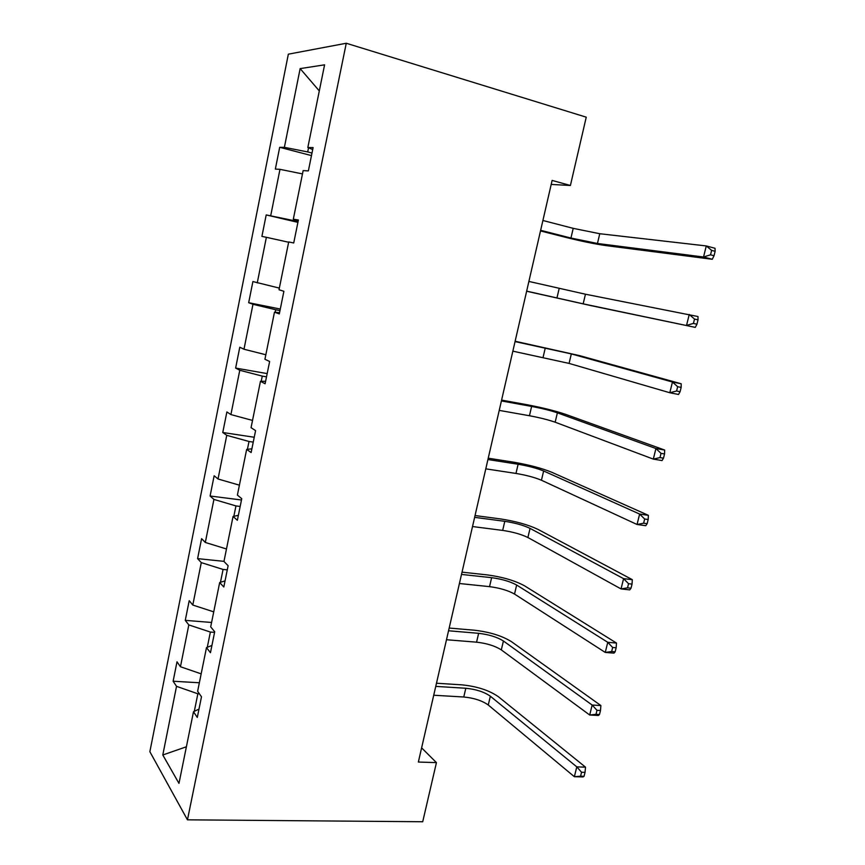 <?xml version="1.0" encoding="UTF-8"?>
<svg xmlns="http://www.w3.org/2000/svg" width="865" height="865" viewBox="0 0 865 865"><rect width="100%" height="100%" fill="white"/><g stroke="black" fill="none" stroke-linecap="round" stroke-linejoin="round"><path stroke-width="1.3" d="M288.337 54.181L149.861 751.696L187.456 819.825L346.27 43.25L288.337 54.181M199.437 693.871L197.858 693.784L194.301 711.354M197.858 693.784L176.525 686.334L173.13 681.231L199.361 682.766M186.397 746.776L162.793 754.983L176.525 686.334M201.167 673.857L180.45 666.742L177.001 661.812L173.13 681.231M180.45 666.742L188.819 624.908L185.272 620.356L211.579 622.476M213.731 611.858L192.798 605.046L189.208 600.667L185.272 620.356M192.798 605.046L201.286 562.618L197.598 558.628L223.97 561.353M226.479 548.972L205.319 542.463L201.588 538.646L197.598 558.628M205.319 542.463L213.925 499.419L210.098 496.013L241.486 499.992M239.41 485.168L218.023 478.983L214.142 475.75L210.098 496.013M218.023 478.983L226.76 435.322L222.77 432.5L254.234 437.247M252.526 420.433L230.912 414.573L226.879 411.945L222.77 432.5M230.912 414.573L239.778 370.274L235.637 368.068L267.177 373.604M265.836 354.758L243.984 349.233L239.789 347.222L235.637 368.068M243.984 349.233L252.98 304.285L248.677 302.707L280.292 309.043M279.341 288.099L252.904 281.558L248.677 302.707M257.251 282.92L266.377 237.313L261.911 236.383L266.204 214.92L297.906 222.359M294.035 219.396L293.797 220.607L266.204 214.92M270.723 215.634L279.979 169.335L275.351 169.086L279.698 147.299L311.476 155.603M308.546 147.818L307.713 151.926L284.38 147.342L279.698 147.299M284.38 147.342L300.144 68.605L324.591 64.832L307.832 147.526L313.108 147.569L308.362 170.902L303.15 170.621L293.311 219.202L298.393 220.002L293.722 242.978L288.705 241.94L279.006 289.764L283.893 291.3L279.298 313.919L274.475 312.157L264.928 359.245L269.631 361.505L265.101 383.768L260.462 381.292L251.055 427.678L255.586 430.619L251.131 452.546L246.655 449.389L237.399 495.072L241.746 498.683L237.367 520.287L233.063 516.459L223.949 561.461L228.122 565.721L223.808 587L219.678 582.523L210.692 626.865L214.704 631.753L210.454 652.707L206.486 647.615L197.631 691.297L201.491 696.801L197.296 717.442L193.49 711.744L178.979 783.376L162.793 754.983M551.2 184.429L570.403 185.488L552.119 180.417L418.357 762.043L436.436 762.616L421.612 747.868M211.925 645.452L206.486 647.615M214.585 632.38L210.379 632.055L207.286 647.301M210.379 632.055L188.819 624.908M225.051 580.88L219.678 582.523M227.29 569.862L223.073 569.44L220.467 582.286M223.073 569.44L201.286 562.618M238.362 515.345L233.063 516.459M240.178 506.457L235.95 505.928L233.842 516.297M235.95 505.928L213.925 499.419M251.888 448.827L246.655 449.389M253.25 442.112L249.012 441.485L247.422 449.303M249.012 441.485L226.76 435.322M265.609 381.292L260.462 381.292M266.517 376.837L262.268 376.102L261.219 381.292M262.268 376.102L239.778 370.274M279.546 312.73L274.475 312.157M279.979 310.6L275.719 309.746L275.221 312.233M275.719 309.746L252.98 304.285M288.64 242.243L266.377 237.313M298.274 220.575L293.311 219.202M298.057 221.613L293.797 220.607M302.49 173.908L279.979 169.335M312.708 149.526L307.832 147.526M436.436 762.616L422.715 821.75L187.456 819.825M570.403 185.488L586.254 117.175L346.27 43.25M311.995 153.051L307.713 151.926M319.304 90.922L300.144 68.605M198.993 709.084L193.49 711.744M540.647 230.306L570.943 238.037L597.455 243.476L703.537 257.002L712.273 259.284L605.511 245.53C594.579 243.941 581.388 241.238 565.937 237.41L540.506 230.933M542.906 220.488L573.214 228.349L599.759 233.723L706.283 245.941L715.02 248.277L715.139 251.315L711.635 250.385L710.533 254.818L714.036 255.737L715.139 251.315M710.533 254.818L703.537 257.002L706.283 245.941L711.635 250.385M712.273 259.284L714.036 255.737M526.655 291.137L583.172 303.842L695.276 327.381L591.227 305.68L526.634 291.235M528.893 281.439L585.454 294.219L697.979 316.536L698.023 319.877L694.519 319.055L693.427 323.423L696.93 324.234L698.023 319.877M693.427 323.423L686.54 325.381L689.243 314.492L694.519 319.055M695.276 327.381L696.93 324.234M512.859 351.158L569.084 363.408L669.802 392.742L672.462 382.016L681.198 383.779L579.377 355.58L515.129 341.253M515.053 341.589L571.322 353.915L672.462 382.016L677.663 386.709L676.581 391.012L680.085 391.704L681.155 387.412L677.663 386.709M680.085 391.704L678.528 394.472L669.802 392.742L676.581 391.012M681.155 387.412L681.198 383.779M499.235 410.388L529.456 415.741C539.771 417.676 548.345 419.828 555.168 422.207L653.302 459.099L655.929 448.535L664.655 450.038L565.429 414.281C555.146 410.832 542.323 407.642 526.969 404.712L501.592 400.106M501.408 400.949L531.629 406.42C541.955 408.388 550.54 410.529 557.384 412.832L655.929 448.535L661.044 453.357L659.984 457.596L663.487 458.18L664.547 453.952L661.044 453.357M663.487 458.18L662.028 460.569L653.302 459.099L659.984 457.596M664.547 453.952L664.655 450.038M485.784 468.852L515.972 473.436C526.277 475.177 534.765 477.437 541.447 480.237L637.051 524.493L639.635 514.07L648.361 515.324L551.675 472.225C541.609 468.16 528.904 464.808 513.583 462.17L488.238 458.201M487.925 459.531L518.124 464.246C528.429 466.008 536.927 468.257 543.631 470.982L639.635 514.07L644.674 519.011L643.636 523.195L647.139 523.682L648.177 519.508L644.674 519.011M647.139 523.682L645.777 525.693L637.051 524.493L643.636 523.195M648.177 519.508L648.361 515.324M472.517 526.547L502.673 530.407C512.956 531.943 521.357 534.311 527.899 537.511L621.038 588.924L623.579 578.663L632.304 579.658L538.084 529.434C528.234 524.752 515.659 521.238 500.359 518.903L475.047 515.551M474.625 517.346L504.792 521.325C515.075 522.893 523.498 525.25 530.05 528.385L623.579 578.663L628.552 583.713L627.525 587.832L631.018 588.211L632.045 584.102L628.552 583.713M631.018 588.211L629.752 589.876L621.038 588.924L627.525 587.832M632.045 584.102L632.304 579.658M459.412 583.507L489.536 586.643C499.797 587.995 508.123 590.46 514.524 594.06L605.251 652.426L607.76 642.306L616.486 643.052L524.677 585.897C515.032 580.631 502.576 576.966 487.319 574.911L462.029 572.154M461.499 574.425L491.634 577.679C501.895 579.063 510.231 581.518 516.654 585.043L607.76 642.306L612.658 647.474L611.641 651.529L615.145 651.821L616.15 647.766L612.658 647.474M615.145 651.821L613.966 653.129L605.251 652.426L611.641 651.529M616.15 647.766L616.486 643.052M446.481 639.732L476.572 642.176C486.811 643.333 495.05 645.906 501.311 649.885L589.692 715.009L592.168 705.04L600.883 705.548L511.431 641.646C502.003 635.807 489.666 631.991 474.431 630.217L449.173 628.044M448.546 630.769L478.637 633.321C488.876 634.51 497.137 637.062 503.419 640.987L592.168 705.04L596.991 710.316L595.996 714.317L599.488 714.501L600.483 710.511L596.991 710.316M599.488 714.501L598.407 715.485L589.692 715.009L595.996 714.317M600.483 710.511L600.883 705.548M433.722 695.233L463.77 697.006C473.988 697.979 482.151 700.65 488.271 705.007L574.36 776.705L576.804 766.877L585.508 767.158L498.359 696.693C489.125 690.292 476.907 686.334 461.705 684.831L436.479 683.231M435.755 686.388L465.813 688.259C476.031 689.264 484.205 691.924 490.347 696.217L576.804 766.877L581.55 772.261L580.566 776.197L584.059 776.294L585.043 772.359L581.55 772.261M584.059 776.294L583.064 776.943L574.36 776.705L580.566 776.197M585.043 772.359L585.508 767.158M573.214 228.349L570.943 238.037M599.759 233.723L597.455 243.476M559.168 288.488L556.93 298.047M585.454 294.219L583.172 303.842M545.307 347.838L543.101 357.277M571.322 353.915L569.084 363.408M531.629 406.42L529.456 415.741M557.384 412.832L555.168 422.207M518.124 464.246L515.972 473.436M543.631 470.982L541.447 480.237M504.792 521.325L502.673 530.407M530.05 528.385L527.899 537.511M491.634 577.679L489.536 586.643M516.654 585.043L514.524 594.06M478.637 633.321L476.572 642.176M503.419 640.987L501.311 649.885M465.813 688.259L463.77 697.006M490.347 696.217L488.271 705.007"/></g></svg>
